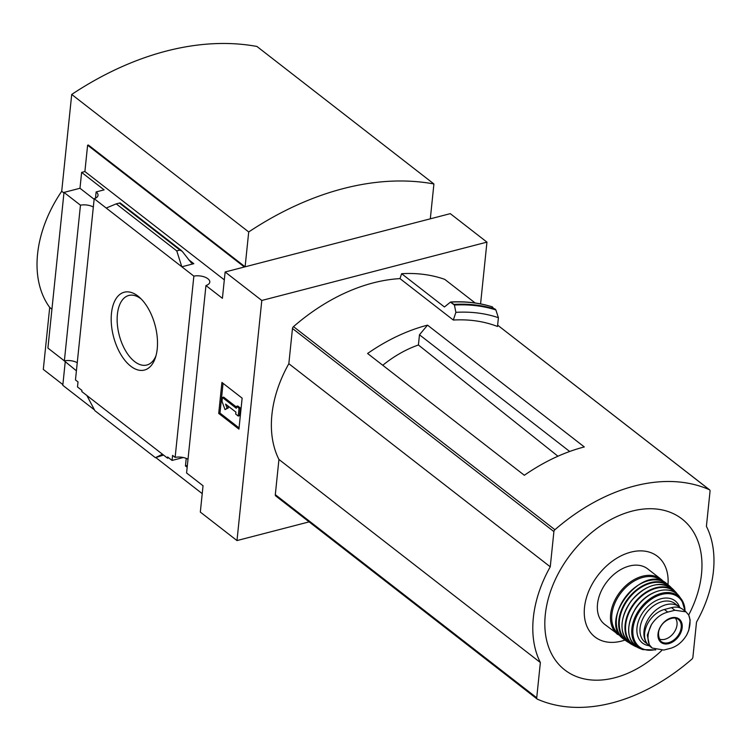 <?xml version="1.0" encoding="UTF-8"?>
<svg xmlns="http://www.w3.org/2000/svg" width="751" height="751" viewBox="0 0 751 751"><rect width="100%" height="100%" fill="white"/><g stroke="black" fill="none" stroke-linecap="round" stroke-linejoin="round"><path stroke-width="1.13" d="M187.177 467.291L185.441 465.949L187.365 465.451M309.13 521.879L236.987 540.57L261.799 300.466L225.131 271.984L222.409 298.316L205.952 285.53A10.664 5.135 5.9 0 0 209.792 282.123A10.664 5.135 5.9 0 0 204.713 277.053A10.664 5.135 5.9 0 0 193.861 276.133L175.133 457.378A10.664 5.135 -174.1 0 1 188.003 459.236M175.133 457.378L172.58 455.397L172.063 460.429L183.3 457.519M172.063 460.429L167.642 456.993L167.52 458.157L168.731 457.838M185.441 465.949L186.229 458.392M86.863 395.495L162.46 454.224L155.382 457.678L94.842 410.647L86.863 395.495L81.803 391.562L81.925 390.398L77.494 386.962L78.02 381.93L75.466 379.95L94.194 198.705A10.664 5.135 5.9 0 0 98.034 195.298A10.664 5.135 5.9 0 0 96.137 191.937L95.49 198.189M162.46 454.224L167.52 458.157M76.414 370.816L62.314 359.269M111.467 313.364A40.207 21.544 75.5 0 1 139.789 297.631A40.207 21.544 75.5 0 1 155.373 357.786A40.207 21.544 75.5 0 1 127.614 363.409A40.207 21.544 75.5 0 1 111.467 313.364M193.861 276.133L94.194 198.705M65.196 362.113L62.802 385.31L94.448 409.896M202.226 493.632L155.814 457.566M93.34 207.041A10.664 5.135 5.9 0 0 80.46 205.192L64.37 360.865A10.664 5.135 -174.1 0 1 77.25 362.724M205.952 285.53L186.586 472.97L203.042 485.756L200.32 512.088L236.987 540.57M427.535 325.145L584.306 446.939A177.724 123.22 127.8 0 0 524.348 475.28L367.586 353.486A177.724 123.22 127.8 0 1 427.535 325.145L419.471 334.777L418.42 344.991L557.937 456.223M419.471 334.777L569.69 451.482M554.914 529.727A177.724 123.22 -52.2 0 1 709.376 489.708A2.225 1.54 -52.2 0 1 709.601 489.84A2.225 1.54 -52.2 0 1 710.052 491.126L706.409 526.348A110.19 76.395 -52.2 0 1 696.515 622.081L692.882 657.303A2.225 1.54 -52.2 0 1 691.859 659.162A177.724 123.22 -52.2 0 1 537.406 699.181A2.225 1.54 -52.2 0 1 537.172 699.05A2.225 1.54 -52.2 0 1 536.721 697.763L540.363 662.542A110.19 76.395 -52.2 0 1 550.258 566.808L553.9 531.586A2.225 1.54 -52.2 0 1 554.914 529.727L293.5 326.629A177.724 123.22 -52.2 0 1 399.992 278.612L453.322 320.039A177.724 123.22 -52.2 0 1 497.5 326.478L498.401 317.701L495.867 309.928A191.608 132.843 127.8 0 0 454.421 305.047L455.885 312.341L453.322 320.039M261.799 300.466L486.948 242.132L480.574 303.883M475.139 302.972L444.761 279.372A183.056 126.919 -52.2 0 0 401.625 273.711L399.992 278.612M275.983 496.092A2.225 1.54 -52.2 0 1 275.758 495.951A2.225 1.54 -52.2 0 1 275.307 494.665L278.94 459.452A110.19 76.395 -52.2 0 1 288.835 363.709L292.477 328.487A2.225 1.54 -52.2 0 1 293.5 326.629M454.421 305.047L450.45 302.118L454.167 304.493M401.625 273.711L444.451 306.981L450.45 302.118M491.924 307.009L495.867 309.928M486.948 242.132L450.29 213.65L431.046 218.635L430.389 218.128M62.877 384.615L43.305 369.408L49.707 307.441A111.082 77.015 -52.2 0 1 61.713 191.261L71.711 94.448A300.024 208.008 -52.2 0 1 256.926 46.459L433.918 183.967L430.314 218.823L245.108 266.812L248.712 231.956L71.711 94.448M225.131 271.984L244.385 266.999L87.614 145.206L88.346 145.018L245.108 266.812M80.46 205.192L64.004 192.406L47.914 348.089L64.37 360.865M87.614 145.206L84.891 171.538L81.624 172.383L79.981 188.266L64.004 192.406M81.624 172.383L104.126 189.872L96.137 191.937M181.826 266.793L193.814 263.685L191.336 262.916L182.268 251.388L179.902 250.064L176.748 250.881L181.826 266.793M84.891 171.538L224.324 279.86M155.382 457.678L163.558 455.078M106.229 208.055L116.217 203.85L120.141 202.911L181.451 250.543M116.217 203.85L176.748 250.881M238.94 429.131L218.71 413.416L221.911 382.437L242.141 398.152L238.94 429.131M51.941 309.177L49.707 307.441M63.948 192.998L61.713 191.261M248.712 231.956A300.024 208.008 -52.2 0 1 433.918 183.967M218.71 413.416L219.987 413.088L239.062 427.92M223.056 383.329L219.987 413.088M222.409 397.467L236.312 408.272L236.518 406.338L239.043 408.3L238.245 416.045L235.72 414.083L235.917 412.139L225.582 404.113L227.093 408.244L225.018 409.595L222.005 401.334L222.409 397.467L223.676 397.138L236.443 407.051M225.018 409.595L228.36 407.915L227.525 405.624M236.518 406.338L237.785 406L240.32 407.971L239.043 408.3M238.245 416.045L239.513 415.716L240.32 407.971M227.093 408.244L228.36 407.915M79.981 188.266L94.138 199.259M155.973 355.805A35.926 19.254 75.5 0 1 147.215 364.911A35.926 19.254 75.5 0 1 125.661 350.914A35.926 19.254 75.5 0 1 117.391 314.35A35.926 19.254 75.5 0 1 129.2 295.368A35.926 19.254 75.5 0 1 141.272 299.076M498.401 317.701A186.164 129.078 127.8 0 0 455.885 312.341M278.94 459.452L540.363 662.542M288.835 363.709L550.258 566.808M688.676 614.994A95.565 66.257 127.8 0 0 701.5 574.205A95.565 66.257 127.8 0 0 615.754 517.092A95.565 66.257 127.8 0 0 548.418 646.489A95.565 66.257 127.8 0 0 661.847 650.404M667.986 584.7A51.012 35.363 127.8 0 0 628.962 552.68A51.012 35.363 127.8 0 0 584.297 610.169A51.012 35.363 127.8 0 0 624.963 640.077M418.42 344.991A104.182 72.237 127.8 0 0 382.747 365.268M674.849 610.263L667.77 612.093C661.124 613.886 655.67 618.092 651.399 624.701L647.306 635.13L649.324 644.743L652.187 648.057L663.846 650.047L670.925 648.216C677.271 646.189 682.509 641.805 686.63 635.083L688.77 630.333L690.141 619.96L688.705 615.041L685.973 611.84L674.849 610.263L671.497 607.653L664.41 609.483A21.77 15.095 127.8 0 0 646.536 625.977A21.77 15.095 127.8 0 0 649.099 645.653L652.187 648.057M685.982 611.84L682.894 609.437A21.77 15.095 127.8 0 0 671.497 607.653M680.397 608A24.436 16.944 127.8 0 0 678.96 606.677A24.436 16.944 127.8 0 0 652.516 613.314A24.436 16.944 127.8 0 0 646.189 642.189M663.499 581.668A35.1 24.332 127.8 0 0 660.852 579.105L647.728 568.911A35.1 24.332 127.8 0 0 606.977 581.696A35.1 24.332 127.8 0 0 604.658 624.344L620.936 636.491M659.115 638.894A13.33 9.237 127.8 0 0 670.23 636.538A13.33 9.237 127.8 0 0 677.017 624.823A13.33 9.237 127.8 0 0 675.29 618.082M709.601 489.84L497.631 325.164L709.376 489.708M188.492 259.546L193.814 263.685M119.371 203.033L179.902 250.064M492.496 306.962A191.946 133.077 127.8 0 0 451.201 302.099M495.435 309.234A191.946 133.077 127.8 0 0 454.13 304.38M275.307 494.665L536.721 697.763M292.477 328.487L553.9 531.586M667.77 612.093L664.41 609.483M663.527 581.678L660.852 579.105A35.1 24.332 127.8 0 0 620.101 591.891A35.1 24.332 127.8 0 0 617.782 634.539M661.659 580.908A34.208 23.722 127.8 0 0 621.096 592.661A34.208 23.722 127.8 0 0 619.735 634.886M666.813 583.743A35.1 24.332 127.8 0 0 625.921 596.416A35.1 24.332 127.8 0 0 623.752 639.176L626.785 641.354A34.997 24.257 127.8 0 0 628.944 642.612L626.785 641.354A34.997 24.257 127.8 0 1 628.258 598.228A34.997 24.257 127.8 0 1 669.685 586.146L671.441 587.93A34.997 24.257 127.8 0 0 669.685 586.146L666.813 583.743C643.025 562.18 596.979 621.452 623.752 639.176M669.911 586.916A34.546 23.957 127.8 0 0 628.747 598.613A34.546 23.957 127.8 0 0 627.592 641.392M643.954 589.488A34.18 23.703 127.8 0 0 623.668 615.595M673.318 589.563A34.63 24.004 127.8 0 0 631.507 600.753A34.63 24.004 127.8 0 0 631 644.029L634.651 646.048A34.124 23.656 127.8 0 0 636.97 647.033L634.651 646.048A34.124 23.656 127.8 0 1 634.323 602.94A34.124 23.656 127.8 0 1 676.163 592.605L677.702 594.614A34.124 23.656 127.8 0 0 676.163 592.605L673.318 589.563C660.317 580.185 646.189 584.071 630.934 601.222C618.955 619.913 618.974 634.182 631 644.029M676.482 593.553A33.682 23.356 127.8 0 0 634.783 603.297A33.682 23.356 127.8 0 0 635.646 646.113M653.53 592.83A32.837 22.765 127.8 0 0 629.272 624.053M639.176 648.188C626.663 640.462 625.301 627.46 635.111 609.192C646.226 590.643 670.54 583.668 679.364 596.463A33.269 23.065 127.8 0 0 637.834 605.672A33.269 23.065 127.8 0 0 639.176 648.188L642.762 649.615L655.736 649.906M685.053 611.117A32.434 22.492 127.8 0 0 681.636 599.589A32.434 22.492 127.8 0 0 640.631 607.841A32.434 22.492 127.8 0 0 642.762 649.615M684.705 610.845A31.57 21.882 127.8 0 0 659.087 595.224A31.57 21.882 127.8 0 0 632.905 629.516A31.57 21.882 127.8 0 0 655.069 649.671M679.636 607.24A26.66 18.484 127.8 0 0 644.396 610.347A26.66 18.484 127.8 0 0 649.183 645.729M678.96 606.677L675.046 603.635A24.436 16.944 127.8 0 0 646.667 612.534A24.436 16.944 127.8 0 0 645.062 642.227L647.503 644.133M686.63 635.083A25.553 17.714 127.8 0 0 688.705 615.041M682.171 627.601A14.776 10.251 127.8 0 0 674.182 617.472A14.776 10.251 127.8 0 0 659.904 627.733A14.776 10.251 127.8 0 0 666.006 643.992A14.776 10.251 127.8 0 0 682.171 627.601M651.399 624.701A25.553 17.714 127.8 0 0 649.324 644.743M681.204 627.507A14.006 9.707 127.8 0 0 677.533 618.871A14.006 9.707 127.8 0 0 662.091 624.513A14.006 9.707 127.8 0 0 660.439 640.875A14.006 9.707 127.8 0 0 672.708 640.791A14.006 9.707 127.8 0 0 681.204 627.507M492.337 306.868C479.429 302.803 465.573 301.179 450.769 301.986M275.758 495.951L537.172 699.05M679.364 596.463L681.636 599.589L685.119 611.164M690.141 619.96L688.77 630.333M677.533 618.871C671.187 614.797 652.581 626.015 660.439 640.875"/></g></svg>
